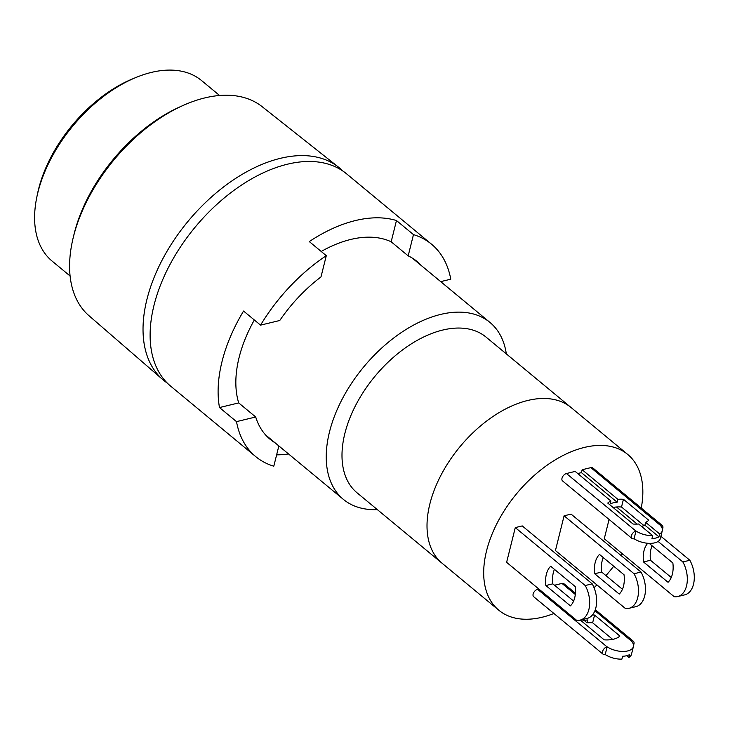 <?xml version="1.0" encoding="UTF-8"?>
<svg xmlns="http://www.w3.org/2000/svg" width="730" height="730" viewBox="0 0 730 730"><rect width="100%" height="100%" fill="white"/><g stroke="black" fill="none" stroke-linecap="round" stroke-linejoin="round"><path stroke-width="1.09" d="M342.89 171.048A137.87 82.581 129.6 0 0 338.647 167.27L262.207 106.717A135.743 81.313 129.6 0 0 204.865 97.902A135.743 81.313 129.6 0 0 182.692 105.631A135.743 81.313 129.6 0 0 73.173 237.834A135.743 81.313 129.6 0 0 89.042 315.762L162.772 379.6A137.87 82.581 129.6 0 0 167.27 383.058M338.647 167.27A137.87 82.581 129.6 0 0 280.411 158.328A137.87 82.581 129.6 0 0 162.799 258.831A137.87 82.581 129.6 0 0 162.772 379.6M506.328 353.895A114.893 68.821 129.6 0 0 489.949 322.423A114.893 68.821 129.6 0 0 440.719 314.402A114.893 68.821 129.6 0 0 342.37 398.79A114.893 68.821 129.6 0 0 343.374 499.375A114.893 68.821 129.6 0 0 377.337 509.613M70.08 275.986L52.095 261.084A117.183 70.199 -50.4 0 1 36.801 197.219A117.183 70.199 -50.4 0 1 136.017 77.453A117.183 70.199 -50.4 0 1 151.393 72.407A117.183 70.199 -50.4 0 1 201.608 80.592L219.593 95.493M641.25 508.053A101.105 60.563 129.6 0 0 627.754 454.48L571.079 407.532A101.105 60.563 129.6 0 0 527.754 400.469A101.105 60.563 -50.4 0 1 571.079 407.532L486.061 337.105A101.105 60.563 129.6 0 0 442.736 330.051A101.105 60.563 129.6 0 0 356.194 404.31A101.105 60.563 129.6 0 0 357.07 492.823L442.088 563.25A101.105 60.563 -50.4 0 1 441.212 474.737A101.105 60.563 -50.4 0 1 527.754 400.469A101.105 60.563 129.6 0 0 441.212 474.737A101.105 60.563 129.6 0 0 442.088 563.25L498.763 610.198A101.105 60.563 129.6 0 0 542.089 617.252A101.105 60.563 129.6 0 0 553.915 613.483M73.173 237.834L73.958 234.576A130.98 78.466 -50.4 0 1 179.635 107.009L182.692 105.631M36.801 197.219L37.495 193.842A112.593 67.443 -50.4 0 1 132.823 78.767L136.017 77.453M545.858 585.533L570.404 605.864A22.977 14.363 -103.6 0 0 574.711 597.788A22.977 14.363 -103.6 0 0 575.213 586.564L550.676 566.234A22.977 14.363 -103.6 0 0 545.858 585.533L552.838 583.854L573.616 601.064M515.28 527.598L522.251 525.919L592.194 583.845A22.977 14.363 76.4 0 1 595.853 607.844A22.977 14.363 76.4 0 1 587.075 618.438L580.104 620.126A22.977 14.363 76.4 0 1 576.554 620.272L506.62 562.337L515.28 527.598L585.214 585.533A22.977 14.363 76.4 0 1 588.873 609.523A22.977 14.363 76.4 0 1 580.104 620.126M594.019 587.659A101.105 60.563 129.6 0 0 596.939 584.922M605.927 575.596A101.105 60.563 129.6 0 0 613.702 566.206M621.193 555.639A101.105 60.563 129.6 0 0 622.389 553.769M627.754 454.48A101.105 60.563 129.6 0 0 584.429 447.417A101.105 60.563 129.6 0 0 497.887 521.685A101.105 60.563 129.6 0 0 498.763 610.198M613.036 507.45A22.977 11.507 -166 0 1 621.513 507.003L623.438 499.283A22.977 11.507 14 0 0 617.854 499.311L617.133 502.213A22.977 11.507 14 0 0 613.355 502.815A22.977 11.507 14 0 0 610.152 503.892L610.882 500.999A22.977 11.507 14 0 0 607.752 503.07L633.056 524.03A22.977 11.507 14 0 0 638.64 524.003L652.684 535.628L651.963 538.521A16.087 8.048 14 0 0 658.934 536.842L659.664 533.949A16.087 8.048 14 0 0 662.274 530.81A16.087 8.048 14 0 0 660.166 525.171L590.862 467.629A4.599 2.756 -50.4 0 1 592.833 467.948L662.256 525.463A4.599 2.756 129.6 0 0 660.294 525.144M647.729 543.266A22.977 14.363 -103.6 0 0 643.513 561.954L668.05 582.284A22.977 14.363 -103.6 0 0 672.357 574.2A22.977 14.363 -103.6 0 0 672.859 562.985L649.162 543.348M660.905 536.294L689.841 560.266A22.977 14.363 76.4 0 1 693.5 584.255A22.977 14.363 76.4 0 1 684.722 594.859L677.75 596.538A22.977 14.363 76.4 0 1 674.201 596.693L604.267 538.758L609.076 519.459M658.104 541.441L682.86 561.954A22.977 14.363 76.4 0 1 686.529 585.944A22.977 14.363 76.4 0 1 677.75 596.538M623.529 585.998A22.977 14.363 -103.6 0 0 624.04 574.775L599.494 554.444A22.977 14.363 -103.6 0 0 594.685 573.743L619.232 594.074A22.977 14.363 -103.6 0 0 623.529 585.998M644.672 596.045A22.977 14.363 76.4 0 1 635.903 606.648L628.922 608.327A22.977 14.363 76.4 0 1 625.382 608.482L555.439 550.548L564.098 515.809L571.079 514.121L641.013 572.055A22.977 14.363 76.4 0 1 644.672 596.045M564.098 515.809L634.042 573.743A22.977 14.363 76.4 0 1 637.701 597.733A22.977 14.363 76.4 0 1 628.922 608.327M592.413 614.989A22.977 11.507 -166 0 1 594.567 615.08L619.88 636.04A22.977 11.507 -166 0 1 613.547 639.188A22.977 11.507 -166 0 1 604.184 639.836L580.323 620.071M633.403 646.607L631.477 654.326A16.087 8.048 -166 0 1 628.868 657.465L629.589 654.573A16.087 8.048 -166 0 1 626.513 655.75A16.087 8.048 -166 0 1 622.608 656.252L621.887 659.144A16.087 8.048 -166 0 1 605.207 654.527L607.132 646.807A16.087 8.048 14 0 0 627.718 650.932A16.087 8.048 14 0 0 633.403 646.607A16.087 8.048 14 0 0 631.295 640.967L594.923 610.709M554.435 569.354A22.977 14.363 -103.6 0 0 552.838 583.854M577.713 473.524L581.427 472.629L582.148 469.737L590.862 467.629M662.274 530.81L660.349 538.53A16.087 8.048 14 0 1 650.147 543.366A16.087 8.048 14 0 1 634.078 538.722L633.95 538.758A4.599 2.756 -50.4 0 1 631.988 538.439L562.556 480.924A4.599 2.756 -50.4 0 1 562.52 476.9A4.599 2.756 -50.4 0 1 566.453 473.524L575.167 471.416L610.882 500.999M537.581 589.32L607.004 646.835A4.599 2.756 129.6 0 0 603.071 650.211A4.599 2.756 129.6 0 0 603.117 654.235L533.685 596.72A4.599 2.756 -50.4 0 1 533.648 592.696A4.599 2.756 -50.4 0 1 537.581 589.32L538.831 589.019M554.508 585.232L561.99 583.425A4.599 2.756 -50.4 0 1 563.962 583.745L575.423 593.244M585.214 585.533L592.194 583.845M621.513 507.003L643.97 525.591M652.091 545.766A22.977 14.363 -103.6 0 0 650.485 560.266L671.262 577.476M616.512 506.985L637.162 524.094M603.263 557.565A22.977 14.363 -103.6 0 0 601.657 572.055L622.434 589.265M623.438 499.283L648.751 520.244A22.977 11.507 14 0 1 645.621 522.315L644.9 525.208A22.977 11.507 14 0 1 641.469 526.339M662.375 529.341A4.599 2.756 129.6 0 0 662.256 525.463M634.078 538.722L636.003 531.002A16.087 8.048 14 0 0 652.684 535.628M631.988 538.439A4.599 2.756 -50.4 0 1 631.943 534.415A4.599 2.756 -50.4 0 1 635.876 531.038L636.003 531.002M650.485 560.266L643.513 561.954M682.86 561.954L689.841 560.266M601.657 572.055L594.685 573.743M634.042 573.743L641.013 572.055M594.567 615.08L592.641 622.799L612.671 639.389M581.737 621.239A22.977 11.507 14 0 1 587.778 619.934L587.057 622.836A22.977 11.507 -166 0 1 592.641 622.799M633.503 645.147A4.599 2.756 129.6 0 0 633.385 641.259A4.599 2.756 129.6 0 0 631.423 640.94M603.117 654.235A4.599 2.756 129.6 0 0 605.079 654.555L605.207 654.527M659.664 533.949L645.621 522.315M617.854 499.311L582.148 469.737M658.934 536.842L644.9 525.208M626.732 655.695L628.868 657.465M587.057 622.836L584.228 620.491M617.133 502.213L581.427 472.629M254.332 319.977A115.349 69.094 129.6 0 0 238.701 402.914L255.701 416.994A115.349 69.094 129.6 0 0 270.054 439.241A115.349 69.094 129.6 0 0 275.091 442.818M260.555 325.133A137.87 82.581 129.6 0 1 326.292 255.673L320.99 276.925A115.349 69.094 129.6 0 0 279.763 320.497L260.555 325.133L243.555 311.053A137.87 82.581 -50.4 0 0 219.493 407.55L238.701 402.914M421.675 265.866A115.349 69.094 129.6 0 0 417.222 261.586A115.349 69.094 129.6 0 0 408.179 255.865L391.171 241.785A115.349 69.094 129.6 0 0 350.792 239.44A115.349 69.094 129.6 0 0 321.218 251.467M278.851 445.93L273.796 466.205A137.87 82.581 -50.4 0 1 255.692 456.588L170.674 386.161A137.87 82.581 -50.4 0 1 169.479 265.464A137.87 82.581 -50.4 0 1 287.492 164.195A137.87 82.581 -50.4 0 1 346.567 173.822L431.585 244.24A137.87 82.581 -50.4 0 1 450.775 279.198L440.701 281.625M326.292 255.673L309.292 241.584A137.87 82.581 -50.4 0 1 355.51 220.533A137.87 82.581 -50.4 0 1 396.472 220.533L413.472 234.613A137.87 82.581 -50.4 0 1 431.585 244.24M288.505 453.923A137.87 82.581 -50.4 0 1 276.634 454.854M255.692 456.588A137.87 82.581 -50.4 0 1 236.502 421.63L255.701 416.994M236.502 421.63L219.493 407.55M396.472 220.533L391.171 241.785M413.472 234.613L408.179 255.865M575.304 594.457L561.99 583.425M566.453 473.524L635.876 531.038M412.185 258.009L489.949 322.423M265.601 434.961L343.374 499.375M633.385 641.259L595.297 609.705"/></g></svg>
